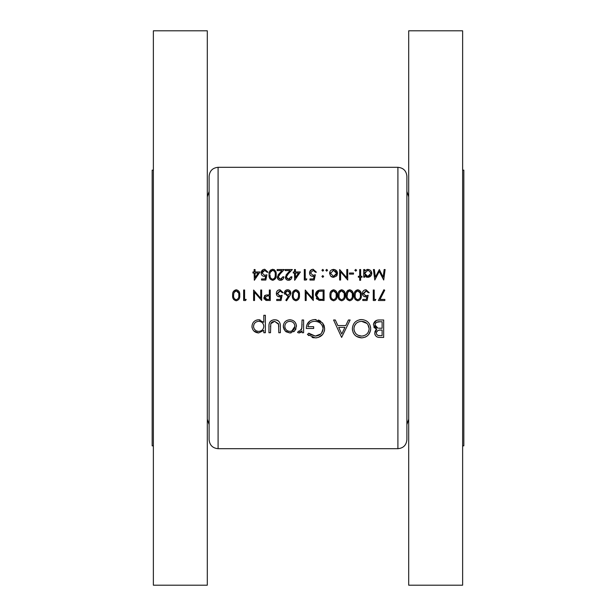 <?xml version="1.0" encoding="UTF-8"?>
<svg xmlns="http://www.w3.org/2000/svg" width="616" height="616" viewBox="0 0 616 616"><rect width="100%" height="100%" fill="white"/><g stroke="black" fill="none" stroke-linecap="round" stroke-linejoin="round"><path stroke-width="0.92" d="M209.109 439.708L209.109 176.291C209.64 170.832 212.635 167.837 218.095 167.306L218.095 448.694C212.635 448.163 209.64 445.168 209.109 439.708M207.307 196.82L209.109 191.43L209.109 414.683M207.307 30.8L207.307 585.2L153.369 585.2L153.369 30.8L207.307 30.8M153.369 170.147L152.167 170.147L152.167 445.853L153.369 445.853M408.693 419.18L406.891 424.57L406.891 308L406.891 439.708C406.36 445.168 403.365 448.163 397.905 448.694L397.905 167.306C403.365 167.837 406.36 170.832 406.891 176.291L406.891 308L406.891 191.43L408.693 196.82M408.693 308L408.693 585.2L462.631 585.2L462.631 30.8L408.693 30.8L408.693 308M462.631 170.147L463.833 170.147L463.833 445.853L462.631 445.853M291.152 332.848L289.859 332.956L294.718 330.846L296.458 326.326C296.103 322.299 293.909 320.112 289.859 319.766C285.824 320.112 283.63 322.299 283.268 326.326L285.015 330.861L289.859 332.956L286.024 331.77L283.699 328.759M265.373 332.732L265.373 315.292L263.81 315.292L263.81 322.299L258.612 319.766C254.547 320.143 252.329 322.353 251.959 326.395C252.36 330.407 254.593 332.594 258.658 332.956L263.81 330.376L263.81 332.732L265.373 332.732M303.619 332.732L303.619 319.989L302.056 319.989L301.771 328.644L299.237 331.393L298.437 331.162L297.582 332.525L298.945 332.956L302.056 330.861L302.056 332.732L303.619 332.732M341.634 337.429L350.134 319.989L348.425 319.989L345.776 325.579L337.868 325.579L335.289 319.989L333.587 319.989L341.634 337.429M383.676 337.429L383.676 319.989L378.963 319.989C375.652 320.066 373.796 321.721 373.388 324.94L376.753 329.398L374.736 333.11C375.159 336.167 377.007 337.606 380.272 337.429L383.676 337.429M361.654 337.876C367.236 337.298 370.255 334.219 370.709 328.628C370.201 323.077 367.136 320.05 361.515 319.542C355.902 320.066 352.86 323.123 352.367 328.713C352.845 334.342 355.933 337.391 361.654 337.876L356.433 336.382M307.423 334.457L315.253 337.876C320.99 337.445 324.116 334.388 324.64 328.713L322.499 322.838L314.945 319.542C309.425 319.927 306.545 322.907 306.298 328.482L313.683 328.482L313.683 326.696L307.869 326.696C308.762 323.192 311.08 321.406 314.807 321.329C319.666 321.583 322.422 324.07 323.077 328.782C322.545 333.279 319.958 335.72 315.307 336.09L308.762 333.179L307.423 334.457M280.357 332.732L280.357 326.642C280.627 322.438 278.725 320.143 274.644 319.766C270.616 320.127 268.722 322.376 268.953 326.526L268.953 332.732L270.516 332.732L270.778 323.716L274.636 321.329L278.548 323.839L278.794 332.732L280.357 332.732M245.584 300.508L246.2 299.43L244.59 299.43L244.59 290.02L243.643 290.02L243.643 300.508L245.584 300.508M385.108 269.538L384.161 269.538L383.16 277.108L379.356 269.538L375.36 277.092L374.359 269.538L373.411 269.538L374.805 280.034L379.256 271.425L383.722 280.034L385.108 269.538M276.723 300.508L281.027 300.508L282.105 295.264L279.795 295.803L277.262 293.486L279.926 290.829L282.236 292.708L283.183 292.708L279.98 289.751C277.708 289.928 276.484 291.16 276.322 293.447C276.43 295.534 277.531 296.681 279.625 296.881L280.858 296.673L280.295 299.43L276.723 299.43L276.723 300.508M299.453 295.257C299.761 292.3 298.598 290.459 295.942 289.751C293.262 290.444 292.061 292.277 292.323 295.257C292.053 298.236 293.262 300.077 295.942 300.777C298.598 300.061 299.769 298.229 299.453 295.257M360.637 280.295L360.637 277.208L361.977 277.208L361.977 276.268L360.637 276.268L360.637 269.538L359.698 269.538L359.698 276.268L358.35 276.268L358.35 277.208L359.698 277.208L359.698 280.295L360.637 280.295M353.507 274.112L353.507 273.034L349.472 273.034L349.472 274.112L353.507 274.112M333.533 277.339L336.459 276.068L337.506 273.35C337.314 270.955 335.99 269.639 333.533 269.408C331.092 269.639 329.768 270.948 329.575 273.35L330.623 276.076L333.533 277.339M322.784 277.339L323.654 276.469L322.784 275.591L321.906 276.469L322.784 277.339L321.906 276.469L322.784 275.591L321.906 276.469L322.784 277.339L323.654 276.469M384.838 300.508L384.838 299.43L379.98 299.43L384.715 290.198L383.899 289.751L378.386 300.508L384.838 300.508M362.786 300.508L367.09 300.508L368.168 295.264L365.858 295.803L363.325 293.486L365.989 290.829L368.299 292.708L369.238 292.708L366.043 289.751C363.763 289.928 362.547 291.16 362.385 293.447C362.493 295.534 363.594 296.681 365.681 296.881L366.92 296.673L366.358 299.43L362.786 299.43L362.786 300.508M353.238 295.257C353.553 292.3 352.383 290.459 349.734 289.751C347.054 290.444 345.846 292.277 346.115 295.257C345.846 298.236 347.047 300.077 349.734 300.777C352.383 300.061 353.553 298.229 353.238 295.257M337.106 295.257C337.414 292.3 336.251 290.459 333.595 289.751C330.915 290.444 329.706 292.277 329.976 295.257C329.706 298.236 330.915 300.077 333.595 300.777C336.251 300.061 337.422 298.229 337.106 295.257M313.305 290.02L312.358 290.02L312.358 298.26L305.236 290.02L305.236 300.508L306.175 300.508L306.175 292.254L313.305 300.508L313.305 290.02M309.94 280.034L314.245 280.034L315.323 274.782L313.005 275.321L310.479 273.011L313.144 270.347L315.454 272.233L316.393 272.233L313.197 269.269C310.895 269.469 309.679 270.701 309.54 272.965C309.625 275.036 310.726 276.184 312.836 276.399L314.075 276.199L313.505 278.956L309.94 278.956L309.94 280.034M294.664 280.295L300.392 271.964L295.418 271.964L295.418 269.538L294.479 269.538L294.479 271.964L293.262 271.964L293.262 273.034L294.479 273.034L294.664 280.295M282.913 276.8L280.48 279.225L278.209 277.1L280.188 273.881L284.253 269.538L277.131 269.538L277.131 270.616L282.012 270.616L279.387 273.419L277.262 277.185C277.423 279.102 278.478 280.141 280.434 280.295C282.551 280.08 283.691 278.917 283.853 276.8L282.913 276.8L282.806 277.439M261.53 280.034L265.835 280.034L266.913 274.782L264.595 275.321L262.07 273.011L264.734 270.347L267.044 272.233L267.983 272.233L264.788 269.269C262.485 269.469 261.269 270.701 261.13 272.965C261.223 275.036 262.316 276.184 264.426 276.399L265.665 276.199L265.096 278.956L261.53 278.956L261.53 280.034M254.323 280.295L260.052 271.964L255.078 271.964L255.078 269.538L254.139 269.538L254.139 271.964L252.922 271.964L252.922 273.034L254.139 273.034L254.323 280.295M276.191 274.782C276.522 271.849 275.352 270.016 272.68 269.269C269.985 269.993 268.776 271.833 269.061 274.782C268.776 277.731 269.985 279.572 272.68 280.295C275.352 279.556 276.522 277.716 276.191 274.782M290.983 276.8L288.55 279.225L286.271 277.1L288.257 273.881L292.323 269.538L285.2 269.538L285.2 270.616L290.082 270.616L287.456 273.419L285.331 277.185C285.493 279.102 286.548 280.141 288.504 280.295C290.621 280.08 291.761 278.917 291.922 276.8L290.983 276.8L290.875 277.439M306.229 280.034L306.845 278.956L305.236 278.956L305.236 269.538L304.296 269.538L304.296 280.034L306.229 280.034M322.784 271.155L323.654 270.278L322.784 269.408L321.906 270.278L322.784 271.155L321.906 270.278L322.784 269.408L323.654 270.278L322.784 271.155L321.906 270.278M324.062 290.02L320.813 290.02C317.425 290.059 315.646 291.768 315.454 295.133L318.611 300.131L324.062 300.508L324.062 290.02M345.168 295.257C345.484 292.3 344.313 290.459 341.664 289.751C338.985 290.444 337.776 292.277 338.045 295.257C337.776 298.236 338.985 300.077 341.664 300.777C344.321 300.061 345.484 298.229 345.168 295.257M361.307 295.257C361.623 292.3 360.452 290.459 357.804 289.751C355.124 290.444 353.915 292.277 354.185 295.257C353.915 298.236 355.116 300.077 357.804 300.777C360.452 300.061 361.623 298.229 361.307 295.257M375.213 300.508L375.829 299.43L374.22 299.43L374.22 290.02L373.273 290.02L373.273 300.508L375.213 300.508M326.68 271.155L327.558 270.278L326.68 269.408L325.81 270.278L326.68 271.155L325.81 270.278L326.68 269.408L327.558 270.278L326.68 271.155L325.81 270.278L326.68 269.408M347.724 269.538L346.785 269.538L346.785 277.778L339.655 269.538L339.655 280.034L340.602 280.034L340.602 271.772L347.724 280.034L347.724 269.538M355.725 271.155L356.602 270.278L355.725 269.408L354.855 270.278L355.725 271.155L354.855 270.278L355.725 269.408L356.602 270.278L355.725 271.155L354.855 270.278L355.725 269.408M363.725 277.208L364.672 277.208L364.672 275.791L367.767 277.339C370.224 277.108 371.564 275.791 371.795 273.396C371.602 270.994 370.27 269.662 367.798 269.408L364.672 270.871L364.672 269.538L363.725 269.538L363.725 277.208M286.54 300.777L289.674 295.988L290.844 292.947C290.69 290.998 289.628 289.936 287.672 289.751C285.662 289.905 284.577 290.975 284.392 292.962L287.503 296.073L288.588 295.973L285.816 300.208L286.54 300.777M270.27 300.508L270.27 290.02L269.331 290.02L269.331 294.864L265.912 295.033L263.817 297.697L265.827 300.354L270.27 300.508M239.747 295.257C240.063 292.3 238.893 290.459 236.244 289.751C233.564 290.444 232.355 292.277 232.617 295.257C232.347 298.236 233.556 300.077 236.244 300.777C238.893 300.061 240.063 298.229 239.747 295.257M261.669 290.02L260.722 290.02L260.722 298.26L253.6 290.02L253.6 300.508L254.539 300.508L254.539 292.254L261.669 300.508L261.669 290.02M378.27 337.275L377.469 337.067M377.308 337.014L376.422 336.536M375.152 335.004L374.836 334.088M374.851 332.039L375.236 330.992M375.244 330.977L375.883 330.084M376.753 329.398L375.383 328.752M374.482 327.974L373.773 326.842M373.496 323.893L376.53 320.397M376.907 320.266L377.924 320.05M376.407 332.309L376.299 333.079C376.861 330.761 378.447 329.752 381.065 330.053L382.113 330.053L382.113 335.643L379.987 335.643C377.901 335.82 376.669 334.965 376.299 333.079L376.368 333.703M376.461 334.003L377.577 335.204M378.232 335.443L379.987 335.643M381.065 330.053L379.34 330.145M377.924 330.53L376.422 332.247M376.761 327.681L377.816 328.059L374.959 324.94C375.56 322.53 377.208 321.475 379.887 321.775L382.113 321.775L382.113 328.259L378.686 328.182M375.036 324.27L375.013 325.51M375.398 326.48L376.73 327.666M379.887 321.775L376.653 322.291M375.968 322.761L375.521 323.254M375.429 323.392L375.075 324.132M255.078 273.034L258.204 273.034L255.078 277.593L255.078 273.034M265.665 276.199L264.426 276.399M262.008 275.375L261.608 274.851M261.184 272.257L263.34 269.531M267.044 272.233L264.734 270.347L262.439 271.625M262.254 271.995L262.07 273.011L264.595 275.321L266.913 274.782M274.02 269.569L274.451 269.823M275.937 272.203L276.076 272.973M275.598 278.332L273.15 280.265M270.093 278.963L269.816 278.524M269.292 277.138L269.184 276.599M269.123 273.504L269.385 272.064M269.438 271.887L269.723 271.217M270.231 270.439L270.67 269.993M275.229 275.552L275.244 274.782C275.545 277.092 274.682 278.571 272.649 279.225L273.011 279.194M273.997 278.755L274.851 277.608M274.851 277.6L275.175 276.222M275.175 276.207L275.213 275.822M272.28 279.187L272.649 279.225C270.632 278.548 269.746 277.069 270 274.782L270.093 276.207M270.155 276.584L270.247 276.977M270.555 277.785L271.302 278.74M270.093 273.435L270.208 272.788M270.724 271.464L270.401 272.149L272.649 270.347L271.356 270.778M273.019 270.378L272.649 270.347C274.69 271.009 275.552 272.488 275.244 274.782L275.229 274.043M275.044 272.549L274.851 271.972M274.49 271.325L273.997 270.824M278.948 278.671L280.973 279.179M281.435 279.048L281.943 278.763M281.766 280.049L281.119 280.241M279.803 280.249L279.21 280.088M277.862 279.04L277.315 277.793M277.955 275.113L279.387 273.419M280.188 273.881L279.01 275.198M278.594 275.768L278.386 276.168M278.255 276.615L278.378 277.931M287.017 278.671L289.043 279.179M289.497 279.048L290.013 278.763M289.836 280.049L289.189 280.241M287.872 280.249L287.279 280.088M285.932 279.04L285.385 277.793M286.024 275.113L287.456 273.419M288.257 273.881L287.079 275.198M286.656 275.768L286.455 276.168M286.317 276.615L286.448 277.931M295.418 273.034L298.544 273.034L295.418 277.593L295.418 273.034M314.075 276.199L312.836 276.399M310.418 275.375L310.017 274.851M309.594 272.257L311.75 269.531M315.454 272.233L313.144 270.347L310.479 273.011L313.005 275.321L315.323 274.782M320.266 300.446L319.435 300.339M317.232 299.353L316.686 298.814M316.67 298.791L316.216 298.152M315.454 295.133L318.78 290.236M318.549 298.906L319.157 299.137L316.393 295.133L318.919 291.36L323.115 291.099L323.115 299.43L319.904 299.291M320.99 299.399L322.384 299.43M319.627 291.214L318.919 291.36L316.431 295.788M316.447 295.88L316.555 296.427M317.086 297.628L317.54 298.19M321.914 291.099L320.435 291.137M336.86 292.708L336.99 293.432M331 299.422L330.715 298.976M330.191 297.559L330.099 297.081M333.21 299.669L333.564 299.699C331.562 299.053 330.676 297.574 330.915 295.264L331.316 292.623L333.564 290.829C335.589 291.46 336.452 292.947 336.159 295.264C336.452 297.59 335.581 299.068 333.564 299.699C335.589 299.068 336.452 297.59 336.159 295.264L336.144 294.54M331.008 293.909L330.961 296.288M331.069 297.043L331.169 297.474M331.408 298.144L332.232 299.23M331.639 291.938L331.123 293.27M335.966 293.07L333.564 290.829L332.247 291.276M344.921 292.708L345.06 293.432M339.062 299.422L338.785 298.976M338.261 297.559L338.169 297.081M341.279 299.669L341.634 299.699C339.632 299.053 338.746 297.574 338.985 295.264L339.385 292.623L341.634 290.829C343.659 291.46 344.521 292.947 344.228 295.264C344.521 297.59 343.651 299.068 341.634 299.699C343.659 299.068 344.521 297.59 344.228 295.264L344.213 294.54M339.07 293.909L339.031 296.288M339.139 297.043L339.239 297.474M339.478 298.144L340.301 299.23M339.709 291.938L339.193 293.27M344.036 293.07L341.634 290.829L340.317 291.276M352.991 292.708L353.13 293.432M347.131 299.422L346.854 298.976M346.331 297.559L346.238 297.081M346.169 293.994L346.446 292.515M346.477 292.4L346.793 291.653M347.085 291.168L347.994 290.275M349.341 299.669L349.703 299.699C347.694 299.053 346.816 297.574 347.054 295.264L347.455 292.623L349.703 290.829C351.728 291.46 352.591 292.947 352.298 295.264C352.583 297.59 351.721 299.068 349.703 299.699C351.721 299.068 352.591 297.59 352.298 295.264L352.283 294.54M347.778 291.938L347.101 296.288M347.201 297.043L347.301 297.474M347.547 298.144L348.363 299.23M352.106 293.07L349.703 290.829L348.387 291.276M361.061 292.708L361.192 293.432M355.201 299.422L354.924 298.976M354.4 297.559L354.308 297.081M354.308 293.416L354.508 292.515M354.546 292.4L354.855 291.668M357.411 299.669L357.773 299.699C355.763 299.053 354.885 297.574 355.124 295.264L355.517 292.623L357.773 290.829C359.798 291.46 360.66 292.947 360.368 295.264C360.653 297.59 359.79 299.068 357.773 299.699C359.79 299.068 360.66 297.59 360.368 295.264L360.352 294.54M355.17 294.255L355.17 296.288M355.27 297.043L355.37 297.474M355.617 298.144L356.433 299.23M355.84 291.938L355.332 293.27M360.175 293.07L357.773 290.829L356.456 291.276M366.92 296.673L365.681 296.881M363.278 295.873L362.431 294.101M362.639 292.015L362.94 291.406M362.97 291.353L364.187 290.198M368.299 292.708L367.359 291.237M366.389 290.86L363.363 293.978M365.019 295.703L366.458 295.757M367.044 295.634L368.168 295.264M370.67 329.537L370.547 330.43M370.447 330.884L368.614 334.596M367.02 336.113L365.173 337.168M355.039 335.235L353.877 333.841M353.869 333.826L353.03 332.255M352.514 330.461L352.414 329.637M359.783 319.689L360.26 319.612M366.659 321.051L368.029 322.183M370.555 326.88L370.639 327.427M358.158 335.312L361.577 336.09C356.941 335.705 354.392 333.248 353.938 328.721L353.969 329.46M354.231 330.846L355.524 333.271M353.969 327.981L353.938 328.721C354.369 324.155 356.91 321.691 361.577 321.329L360.83 321.36M357.611 322.353L356.456 323.154M356.156 323.423L354.516 325.787M354.493 325.849L354.231 326.58M366.89 323.415L361.577 321.329C366.15 321.691 368.676 324.124 369.146 328.636L367.868 324.524M369.115 329.375L369.146 328.636C368.73 333.171 366.204 335.651 361.577 336.09L362.324 336.051M363.063 335.943L363.548 335.835M367.305 333.549L367.898 332.786M368.591 331.508L368.838 330.815M341.764 334.034L338.692 327.365L344.921 327.365L341.764 334.034M314.145 337.822L313.097 337.668M313.059 337.66L312.043 337.391M308.716 335.597L308.246 335.212M308.762 333.179L310.156 334.357L315.307 336.09L320.751 334.003M321.506 333.194L323.077 328.782L322.923 327.381M322.861 327.111L322.384 325.802M321.621 324.547L320.22 323.115M315.585 321.36L314.807 321.329C311.095 321.39 308.778 323.177 307.869 326.696M306.429 326.734L306.845 324.978M306.876 324.886L309.948 320.897M314.945 319.542L316.023 319.589M318.349 320.035L319.103 320.312M319.127 320.32L320.959 321.375M322.499 322.838L324.108 325.587L324.64 328.713M324.601 329.629L324.47 330.53M324.463 330.546L324.262 331.37M322.576 334.565L318.295 337.437M317.094 337.722L316.185 337.845M301.47 331.654L300.762 332.324M300.493 332.509L299.43 332.917M298.945 332.956L297.582 332.525M298.437 331.162L299.738 331.316M301.363 329.776L302.009 326.465M302.048 325.256L302.056 324.27M258.658 332.956L253.938 331.046M252.067 327.65L251.99 327.065M256.064 320.243L257.858 319.804M259.398 319.804L260.091 319.92M257.68 331.308L258.674 331.393C255.571 331.131 253.854 329.46 253.523 326.38L253.623 327.373M254.408 329.19L255.825 330.569M253.931 324.447L253.523 326.38C253.846 323.315 255.555 321.629 258.651 321.329L257.65 321.429M255.794 322.191L255.124 322.722M255.055 322.792L254.416 323.562M259.652 321.421L258.651 321.329C261.8 321.56 263.517 323.231 263.81 326.334L263.725 325.325M262.955 323.477L262.593 323.023M263.81 326.334C263.54 329.452 261.831 331.139 258.674 331.393C261.815 331.146 263.525 329.46 263.81 326.334M278.794 326.819L278.755 325.325M278.663 324.378L274.636 321.329L272.303 321.906M272.287 321.914L271.371 322.684M271.032 323.169L270.778 323.716M270.524 326.087L270.516 326.819M269.084 324.424L269.146 324.016M269.577 322.607L269.846 322.099M271.248 320.651L273.381 319.858M275.937 319.858L277.177 320.197M277.185 320.197L278.301 320.828M294.24 331.323L293.716 331.755M283.368 327.566L283.383 325.032M295.534 322.923L295.98 323.808M296.35 325.063L296.435 325.702M296.026 328.759L295.472 329.86M284.923 325.34L284.831 326.318C285.1 323.261 286.779 321.598 289.866 321.329C292.939 321.583 294.617 323.246 294.895 326.318C294.625 329.383 292.947 331.077 289.866 331.393C286.779 331.069 285.108 329.383 284.831 326.318C285.116 329.391 286.794 331.085 289.866 331.393L291.799 331.015M290.852 321.413L288.873 321.413M287.926 321.691L287.048 322.145M291.822 331.008L294.895 326.318L294.802 325.325M294.517 324.386L294.055 323.515M293.439 322.753L292.677 322.137M332.709 277.262L331.223 276.623M330.23 271.163L330.707 270.563M337.237 274.828L336.913 275.483M330.569 272.765L330.515 273.35L333.541 270.347L336.567 273.35L333.541 276.399L330.515 273.35L333.541 276.399L336.351 274.505M334.142 270.401L332.933 270.401M336.513 273.935L336.513 272.757M336.336 272.187L335.32 270.894M364.672 270.871L365.296 270.247M366.905 269.492L367.798 269.408M368.607 269.485L370.062 270.101M370.609 270.555L371.725 272.626M366.859 277.246L366.012 276.954M365.019 274.821L367.76 276.399L364.672 273.358L364.718 273.951M364.718 272.765L364.672 273.358L367.767 270.347L367.151 270.401M365.08 271.802L364.88 272.21M368.376 270.409L370.793 272.796M370.793 273.974L370.855 273.381L367.76 276.399L368.368 276.345M368.961 276.168L370.208 275.236M299.207 292.708L299.338 293.432M293.347 299.422L293.07 298.976M292.538 297.559L292.454 297.081M292.454 293.416L292.654 292.515M292.692 292.4L293 291.668M298.49 296.05L298.514 295.264C298.798 297.59 297.928 299.068 295.911 299.699L297.751 298.729L298.437 296.712M298.437 296.696L298.475 296.265M295.557 299.669L295.911 299.699C293.909 299.053 293.024 297.574 293.262 295.264L293.308 296.288M293.416 297.043L293.516 297.474M293.755 298.144L294.579 299.23M293.262 295.264L293.663 292.623L293.262 295.264M293.986 291.938L293.663 292.623L295.911 290.829L294.602 291.276M298.313 293.07L295.911 290.829C297.936 291.46 298.806 292.947 298.514 295.264L298.49 294.54M288.588 295.973L287.726 296.065M284.607 294.148L284.446 293.57M284.63 291.707L284.861 291.252M285.709 290.359L286.409 289.99M286.425 289.982L287.033 289.805M288.311 289.813L288.927 289.997M290.821 293.37L290.744 293.763M290.459 294.617L289.99 295.495M287.264 294.964L285.331 292.908L285.524 293.755M285.331 292.908L287.618 290.829L286.04 291.399L285.331 292.908M289.197 291.399L287.618 290.829L289.905 292.908L289.628 291.907M289.866 293.324L288.134 294.964M280.858 296.673L279.625 296.881M276.576 292.015L276.877 291.406M276.907 291.353L278.555 289.997M282.236 292.708L280.727 290.96M280.334 290.86L277.308 293.978M278.956 295.703L280.395 295.757M280.711 295.695L282.105 295.264M267.367 300.5L266.212 300.423M264.164 299.122L263.941 298.591M264.372 295.957L265.049 295.372M264.895 297.02L264.757 297.69L267.49 295.911L269.331 295.934L269.331 299.43L267.413 299.43L264.757 297.69L264.995 298.552M265.072 298.668L265.642 299.16M265.65 299.168L266.466 299.384M266.512 299.391L267.413 299.43M267.983 295.919L267.128 295.919M239.501 292.708L239.632 293.432M233.641 299.422L233.364 298.976M232.833 297.559L232.748 297.081M235.851 299.669L236.205 299.699C234.203 299.053 233.318 297.574 233.564 295.264L233.957 292.623L236.205 290.829C238.23 291.46 239.1 292.947 238.808 295.264C239.093 297.59 238.23 299.068 236.205 299.699C238.23 299.068 239.1 297.59 238.808 295.264L238.792 294.54M233.649 293.909L233.603 296.288M233.71 297.043L233.81 297.474M234.057 298.144L234.873 299.23M234.28 291.938L233.772 293.27M238.615 293.07L236.205 290.829L234.896 291.276M218.095 448.694L397.905 448.694M218.095 167.306L397.905 167.306M207.307 419.18L209.109 424.57"/></g></svg>
